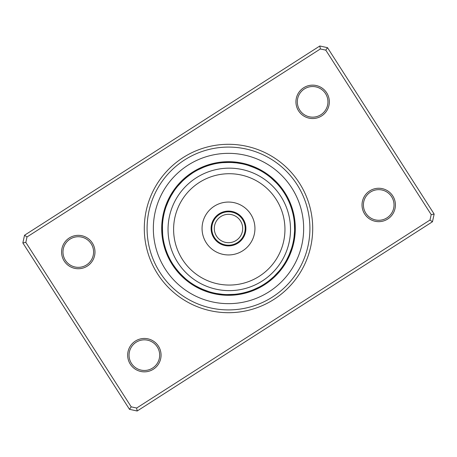 <?xml version="1.0" encoding="UTF-8"?>
<svg xmlns="http://www.w3.org/2000/svg" width="457" height="457" viewBox="0 0 457 457"><rect width="100%" height="100%" fill="white"/><g stroke="black" fill="none" stroke-linecap="round" stroke-linejoin="round"><path stroke-width="0.69" d="M211.797 228.5A16.703 16.703 0 0 0 228.5 245.203A16.703 16.703 0 0 0 245.203 228.5A16.703 16.703 0 0 0 228.5 211.797A16.703 16.703 0 0 0 211.797 228.5M214.304 228.5A14.196 14.196 0 0 0 228.5 242.696A14.196 14.196 0 0 0 242.696 228.5A14.196 14.196 0 0 0 228.5 214.304A14.196 14.196 0 0 0 214.304 228.5M294.182 240.696A7.238 7.238 -81.1 0 1 293.16 242.273L293.2 242.079M293.497 240.565A7.238 7.238 97.4 0 0 294.479 238.965M293.794 238.845A7.238 7.238 95.9 0 0 294.731 237.223M294.565 230.899L294.068 236.926M294.045 237.12A7.238 7.238 -85.6 0 0 294.942 235.475M294.251 235.395A7.238 7.238 92.9 0 0 295.102 233.721M294.576 226.386L294.565 226.038M294.405 233.658A7.238 7.238 91.4 0 0 295.216 231.962M295.285 230.202A7.238 7.238 -90.2 0 1 294.519 231.922L294.531 231.722M294.394 223.165L294.342 222.565A7.238 7.238 0 0 1 295.171 224.244M294.342 222.565L294.588 230.179A7.238 7.238 0 0 0 295.308 228.443M284.511 264.906A7.238 7.238 -58.6 0 1 282.969 265.968L283.077 265.808M285.454 263.415A7.238 7.238 119.9 0 1 283.934 264.517L284.043 264.357M284.865 263.043A7.238 7.238 118.4 0 0 286.356 261.907M287.213 260.37A7.238 7.238 -63.1 0 1 285.756 261.547L285.853 261.381M289.321 254.406L286.608 260.027A7.238 7.238 115.4 0 0 288.036 258.811M287.419 258.485A7.238 7.238 113.9 0 0 288.813 257.228M290.863 250.436L290.732 250.802M288.184 256.925A7.238 7.238 -67.7 0 0 289.549 255.629M291.417 248.785L291.6 248.208A7.238 7.238 0 0 1 291.72 250.082M291.6 248.208L288.915 255.343A7.238 7.238 0 0 0 290.241 254.012M264.483 283.957A7.238 7.238 -36.1 0 0 266.317 283.569M265.928 282.992A7.238 7.238 142.4 0 0 267.756 282.552M269.167 281.501A7.238 7.238 140.9 0 1 267.356 281.986L267.511 281.872M273.514 276.913L268.905 280.827M268.75 280.946A7.238 7.238 -40.6 0 0 270.55 280.409M270.116 279.867A7.238 7.238 137.9 0 0 271.904 279.284M273.223 278.124A7.238 7.238 136.4 0 1 271.458 278.753L271.607 278.621M274.52 276.931A7.238 7.238 -45.2 0 1 272.766 277.599L274.508 275.971M277.719 272.635L277.462 272.92M278.867 271.321L279.256 270.858A7.238 7.238 0 0 1 278.65 272.635M279.256 270.858L274.046 276.416A7.238 7.238 0 0 0 275.777 275.697M240.519 293.508A7.238 7.238 -13.6 0 0 242.364 293.851M246.803 292.023L243.215 292.948M242.227 293.166A7.238 7.238 164.9 0 0 244.084 293.463M248.471 291.52L244.912 292.537M243.929 292.783A7.238 7.238 163.4 0 0 245.786 293.028M247.483 292.549A7.238 7.238 -18.1 0 1 245.615 292.354L246.666 292.063M246.757 292.04L250.356 290.892M251.761 290.384L248.26 291.589M247.294 291.88A7.238 7.238 160.4 0 0 249.162 292.029M253.384 289.749L249.916 291.046M248.956 291.366A7.238 7.238 158.9 0 0 250.83 291.463M252.481 290.852A7.238 7.238 -22.7 0 1 250.607 290.801L251.63 290.429M251.716 290.395L255.217 288.973M253.344 289.767L259.182 287.059L253.252 289.801M259.182 287.059A7.238 7.238 0 0 1 257.942 288.464M252.241 290.201A7.238 7.238 0 0 0 254.115 290.201M214.727 293.16A7.238 7.238 8.9 0 0 216.304 294.182M222.622 294.348L216.435 293.497A7.238 7.238 -172.6 0 0 218.035 294.479M218.155 293.794A7.238 7.238 -174.1 0 0 219.777 294.731M221.525 294.942A7.238 7.238 4.4 0 1 219.88 294.045L220.074 294.068M221.605 294.251A7.238 7.238 -177.1 0 0 223.279 295.102M230.614 294.576L230.962 294.565M223.342 294.405A7.238 7.238 -178.6 0 0 225.038 295.216M226.798 295.285A7.238 7.238 -0.2 0 1 225.078 294.519L225.278 294.531M232.099 294.514L231.71 294.531M233.835 294.394L234.435 294.342A7.238 7.238 0 0 1 232.756 295.171M234.435 294.342L226.821 294.588A7.238 7.238 0 0 0 228.557 295.308M192.094 284.511A7.238 7.238 31.4 0 1 191.032 282.969L191.192 283.077M192.483 283.934A7.238 7.238 -150.1 0 0 193.585 285.454M193.957 284.865A7.238 7.238 -151.6 0 0 195.093 286.356M201 288.618L195.619 285.853M195.453 285.756A7.238 7.238 26.9 0 0 196.63 287.213M198.189 288.036A7.238 7.238 -154.6 0 1 196.973 286.608L197.144 286.699M204.205 289.984L198.515 287.419A7.238 7.238 -156.1 0 0 199.772 288.813M206.564 290.863L206.198 290.732M200.075 288.184A7.238 7.238 22.3 0 0 201.371 289.549M208.215 291.417L208.792 291.6A7.238 7.238 0 0 1 206.918 291.72M208.792 291.6L201.657 288.915A7.238 7.238 0 0 0 202.988 290.241M176.682 269.55L173.146 264.649M173.043 264.483A7.238 7.238 53.9 0 0 173.432 266.317M174.008 265.928A7.238 7.238 -127.6 0 0 174.448 267.756M178.916 272.223L175.06 267.419M175.014 267.356A7.238 7.238 -129.1 0 0 175.499 269.167M180.087 273.514L176.173 268.905M176.054 268.75A7.238 7.238 49.4 0 0 176.591 270.55M181.292 274.777L177.259 270.27M177.133 270.116A7.238 7.238 -132.1 0 0 177.716 271.904M182.526 276.005L178.379 271.607M178.247 271.458A7.238 7.238 -133.6 0 0 178.876 273.223M184.365 277.719L179.532 272.909M179.401 272.766A7.238 7.238 44.8 0 0 180.069 274.52M185.679 278.867L180.635 274.103M186.142 279.256A7.238 7.238 0 0 1 184.365 278.65M180.584 274.046A7.238 7.238 0 0 0 181.303 275.777M163.149 242.364A7.238 7.238 76.4 0 1 163.492 240.519L163.526 240.713M163.897 242.524L164.052 243.215M163.835 242.227A7.238 7.238 -105.1 0 0 163.537 244.084M165.48 248.471L164.463 244.912M164.217 243.929A7.238 7.238 -106.6 0 0 163.972 245.786A66.808 66.808 0 0 1 161.829 232.756A7.238 7.238 0 0 0 162.658 234.435L162.412 226.9M164.726 245.912L164.914 246.591M164.646 245.615A7.238 7.238 71.9 0 0 164.451 247.483M164.971 249.162A7.238 7.238 -109.6 0 1 165.12 247.294L165.411 248.26M168.273 255.754A66.111 66.111 0 0 0 255.754 288.727A66.111 66.111 0 0 0 288.727 201.246A66.111 66.111 0 0 0 201.246 168.273A66.111 66.111 0 0 0 168.273 255.754L169.941 259.182A7.238 7.238 0 0 1 168.536 257.942A66.808 66.808 0 0 0 264.546 284.745A66.808 66.808 0 0 0 284.745 192.454A66.808 66.808 0 0 0 192.454 172.255A66.808 66.808 0 0 0 172.255 264.546A66.808 66.808 0 0 1 168.536 257.942M165.708 249.179L165.634 248.956A7.238 7.238 -111.1 0 0 165.537 250.83M168.907 257.114L169.153 257.628M167.199 253.247L166.199 250.607A7.238 7.238 67.3 0 0 166.148 252.481M166.799 252.241A7.238 7.238 0 0 0 166.799 254.115M163.84 214.727A7.238 7.238 98.9 0 0 162.818 216.304M163.503 216.435A7.238 7.238 -82.6 0 0 162.521 218.035M163.206 218.155A7.238 7.238 -84.1 0 0 162.269 219.777A66.808 66.808 0 0 1 165.28 206.918A7.238 7.238 0 0 0 165.4 208.792L165.702 207.844M162.955 219.88A7.238 7.238 94.4 0 0 162.058 221.525M162.749 221.605A7.238 7.238 -87.1 0 0 161.898 223.279M161.784 225.038A7.238 7.238 -88.6 0 1 162.595 223.342L162.589 223.422M162.424 230.614L162.435 230.962M162.486 232.099L162.469 225.278M162.481 225.078A7.238 7.238 89.8 0 0 161.715 226.798M162.606 233.835L162.658 234.435M162.412 226.821A7.238 7.238 0 0 0 161.692 228.557M170.741 196.339L173.991 191.095M174.031 191.032A7.238 7.238 121.4 0 0 172.489 192.094M173.066 192.483A7.238 7.238 -60.1 0 0 171.546 193.585M178.133 185.679L177.744 186.142A7.238 7.238 0 0 1 178.35 184.365A66.808 66.808 0 0 0 170.644 195.093A7.238 7.238 -61.6 0 1 172.135 193.957L172.095 194.019M168.382 201L171.147 195.619M171.244 195.453A7.238 7.238 116.9 0 0 169.787 196.63M170.392 196.973A7.238 7.238 -64.6 0 0 168.964 198.189M167.016 204.205L169.547 198.584M166.645 205.164L166.525 205.49M169.581 198.515A7.238 7.238 -66.1 0 0 168.187 199.772M166.137 206.564L168.73 200.252M168.816 200.075A7.238 7.238 112.3 0 0 167.451 201.371M166.759 202.988A7.238 7.238 0 0 1 168.085 201.657L168.056 201.731M165.583 208.215L165.4 208.792M187.45 176.682L192.351 173.146M192.517 173.043A7.238 7.238 143.9 0 0 190.683 173.432M186.096 177.784L191.072 174.008A7.238 7.238 -37.6 0 0 189.244 174.448M203.656 167.233L197.818 169.941A7.238 7.238 0 0 1 199.058 168.536A66.808 66.808 0 0 0 187.833 175.499A7.238 7.238 -39.1 0 1 189.644 175.014L189.489 175.128M183.486 180.087L188.095 176.173M188.25 176.054A7.238 7.238 139.4 0 0 186.45 176.591M182.223 181.292L186.73 177.259M186.884 177.133A7.238 7.238 -42.1 0 0 185.096 177.716M185.542 178.247A7.238 7.238 -43.6 0 0 183.777 178.876M179.281 184.365L179.538 184.08M184.234 179.401A7.238 7.238 134.8 0 0 182.48 180.069M177.744 186.142L182.897 180.635M182.954 180.584A7.238 7.238 0 0 0 181.223 181.303M216.481 163.492A7.238 7.238 166.4 0 0 214.636 163.149M210.197 164.977L213.785 164.052M214.773 163.835A7.238 7.238 -15.1 0 0 212.916 163.537M208.529 165.48L212.088 164.463M213.071 164.217A7.238 7.238 -16.6 0 0 211.214 163.972A66.808 66.808 0 0 1 224.244 161.829A7.238 7.238 0 0 0 222.565 162.658L230.179 162.412A7.238 7.238 0 0 0 228.443 161.692M209.517 164.451A7.238 7.238 161.9 0 1 211.385 164.646L210.334 164.937M210.243 164.96L206.644 166.108M205.239 166.616L208.74 165.411M209.706 165.12A7.238 7.238 -19.6 0 0 207.838 164.971M203.616 167.251L207.084 165.954M208.044 165.634A7.238 7.238 -21.1 0 0 206.17 165.537M204.519 166.148A7.238 7.238 157.3 0 1 206.393 166.199L205.37 166.571M205.284 166.605L201.783 168.027M197.818 169.941L203.748 167.199M204.759 166.799A7.238 7.238 0 0 0 202.885 166.799M236.115 162.829L242.079 163.8M242.273 163.84A7.238 7.238 -171.1 0 0 240.696 162.818M238.965 162.521A7.238 7.238 7.4 0 1 240.565 163.503L240.371 163.463M238.845 163.206A7.238 7.238 5.9 0 0 237.223 162.269A66.808 66.808 0 0 1 250.082 165.28A7.238 7.238 0 0 0 248.208 165.4L255.343 168.085A7.238 7.238 0 0 0 254.012 166.759M230.899 162.435L236.926 162.932M237.12 162.955A7.238 7.238 -175.6 0 0 235.475 162.058M235.395 162.749A7.238 7.238 2.9 0 0 233.721 161.898M227.42 162.401L233.464 162.578M233.658 162.595A7.238 7.238 1.4 0 0 231.962 161.784M224.901 162.486L231.722 162.469M231.922 162.481A7.238 7.238 179.8 0 0 230.202 161.715M223.165 162.606L222.565 162.658M265.968 174.031A7.238 7.238 -148.6 0 0 264.906 172.489M264.517 173.066A7.238 7.238 29.9 0 0 263.415 171.546M263.043 172.135A7.238 7.238 28.4 0 0 261.907 170.644A66.808 66.808 0 0 1 272.635 178.35A7.238 7.238 0 0 0 270.858 177.744L276.416 182.954A7.238 7.238 0 0 0 275.697 181.223M260.37 169.787A7.238 7.238 -153.1 0 1 261.547 171.244L261.381 171.147M258.811 168.964A7.238 7.238 25.4 0 1 260.027 170.392L259.856 170.301M251.836 166.645L251.51 166.525M252.795 167.016L258.485 169.581A7.238 7.238 23.9 0 0 257.228 168.187M249.865 165.937L256.748 168.73M256.925 168.816A7.238 7.238 -157.7 0 0 255.629 167.451M248.785 165.583L248.208 165.4M283.569 190.683A7.238 7.238 -126.1 0 1 283.957 192.517L283.854 192.351M282.992 191.072A7.238 7.238 52.4 0 0 282.552 189.244M281.986 189.644A7.238 7.238 50.9 0 0 281.501 187.833A66.808 66.808 0 0 1 284.745 192.454A66.808 66.808 0 0 0 192.454 172.255A66.808 66.808 0 0 0 172.255 264.546M280.409 186.45A7.238 7.238 -130.6 0 1 280.946 188.25L280.827 188.095M279.867 186.884A7.238 7.238 47.9 0 0 279.284 185.096M278.753 185.542A7.238 7.238 46.4 0 0 278.124 183.777M276.931 182.48A7.238 7.238 -135.2 0 1 277.599 184.234L277.468 184.091M271.321 178.133L270.858 177.744M293.851 214.636A7.238 7.238 -103.6 0 1 293.508 216.481L293.474 216.287M292.023 210.197L292.948 213.785M293.166 214.773A7.238 7.238 74.9 0 0 293.463 212.916M291.52 208.529L292.52 212.019M292.783 213.071A7.238 7.238 73.4 0 0 293.028 211.214M292.549 209.517A7.238 7.238 -108.1 0 1 292.354 211.385L292.063 210.334M292.04 210.243L290.892 206.644M290.166 204.679L291.589 208.74M291.88 209.706A7.238 7.238 70.4 0 0 292.029 207.838M291.086 207.204L291.366 208.044A7.238 7.238 68.9 0 0 291.463 206.17M289.527 203.074L290.801 206.393A7.238 7.238 -112.7 0 0 290.852 204.519M287.059 197.818L288.727 201.246L287.059 197.818A7.238 7.238 0 0 1 288.464 199.058M290.098 204.496L290.201 204.759A7.238 7.238 0 0 0 290.201 202.885M294.474 224.301L294.531 225.29M289.761 203.645L290.138 204.599M169.941 259.182L169.518 258.354M167.473 253.926L167.325 253.555M272.183 178.876L272.92 179.538M157.608 273.932A84.202 84.202 0 0 1 183.068 157.608A84.202 84.202 0 0 1 299.392 183.068A84.202 84.202 0 0 1 273.932 299.392A84.202 84.202 0 0 1 157.608 273.932M297.05 184.571A81.42 81.42 0 0 0 184.571 159.95A81.42 81.42 0 0 0 159.95 272.429A81.42 81.42 0 0 0 272.429 297.05A81.42 81.42 0 0 0 297.05 184.571A81.42 81.42 0 0 1 272.429 297.05A81.42 81.42 0 0 1 159.95 272.429A81.42 81.42 0 0 1 184.571 159.95A81.42 81.42 0 0 1 297.05 184.571M364.657 213.973A16.703 16.703 0 0 1 369.707 190.9A16.703 16.703 0 0 1 392.78 195.95A16.703 16.703 0 0 1 387.73 219.023A16.703 16.703 0 0 1 364.657 213.973M391.609 196.704A15.31 15.31 0 0 0 370.461 192.071A15.31 15.31 0 0 0 365.829 213.225A15.31 15.31 0 0 0 386.982 217.852A15.31 15.31 0 0 0 391.609 196.704M130.302 364.166A16.703 16.703 0 0 1 135.352 341.093A16.703 16.703 0 0 1 158.425 346.143A16.703 16.703 0 0 1 153.375 369.216A16.703 16.703 0 0 1 130.302 364.166M157.254 346.892A15.31 15.31 0 0 0 136.106 342.264A15.31 15.31 0 0 0 131.473 363.418A15.31 15.31 0 0 0 152.627 368.045A15.31 15.31 0 0 0 157.254 346.892M64.22 261.05A16.703 16.703 0 0 1 69.27 237.977A16.703 16.703 0 0 1 92.343 243.027A16.703 16.703 0 0 1 87.293 266.1A16.703 16.703 0 0 1 64.22 261.05M91.172 243.775A15.31 15.31 0 0 0 70.018 239.148A15.31 15.31 0 0 0 65.391 260.296A15.31 15.31 0 0 0 86.539 264.929A15.31 15.31 0 0 0 91.172 243.775M298.575 110.857A16.703 16.703 0 0 1 303.625 87.784A16.703 16.703 0 0 1 326.698 92.834A16.703 16.703 0 0 1 321.648 115.907A16.703 16.703 0 0 1 298.575 110.857M325.527 93.582A15.31 15.31 0 0 0 304.373 88.955A15.31 15.31 0 0 0 299.746 110.108A15.31 15.31 0 0 0 320.894 114.736A15.31 15.31 0 0 0 325.527 93.582M432.465 221.765L137.18 411.003L129.485 409.323L22.85 242.93L24.535 235.235L319.82 45.997L327.515 47.677L434.15 214.07L432.465 221.765L429.991 220.04L431.185 214.601L325.79 50.15L320.351 48.962L27.009 236.96L25.815 242.399L131.21 406.85L136.649 408.038L429.991 220.04M25.815 242.399L22.85 242.93M24.535 235.235L27.009 236.96M319.82 45.997L320.351 48.962M131.21 406.85L129.485 409.323M327.515 47.677L325.79 50.15M136.649 408.038L137.18 411.003M434.15 214.07L431.185 214.601M265.871 271.344A55.668 55.668 0 0 0 271.23 192.791A55.668 55.668 0 0 0 192.683 187.439A55.668 55.668 0 0 0 187.324 265.985A55.668 55.668 0 0 0 265.871 271.344M189.021 183.246A61.238 61.238 0 0 1 275.422 189.135A61.238 61.238 0 0 1 269.533 275.537A61.238 61.238 0 0 1 183.131 269.647A61.238 61.238 0 0 1 189.021 183.246M217.064 215.39A17.395 17.395 0 0 0 215.39 239.936A17.395 17.395 0 0 0 239.936 241.61A17.395 17.395 0 0 0 241.61 217.064A17.395 17.395 0 0 0 217.064 215.39M211.117 208.575A26.443 26.443 0 0 0 208.575 245.883A26.443 26.443 0 0 0 245.883 248.425A26.443 26.443 0 0 0 248.425 211.117A26.443 26.443 0 0 0 211.117 208.575M291.777 187.947A75.154 75.154 0 0 1 269.053 291.777A75.154 75.154 0 0 1 165.223 269.053A75.154 75.154 0 0 1 187.947 165.223A75.154 75.154 0 0 1 291.777 187.947M163.972 245.786A66.808 66.808 0 0 1 161.829 232.756M162.269 219.777A66.808 66.808 0 0 1 165.28 206.918M170.644 195.093A66.808 66.808 0 0 1 178.35 184.365M187.833 175.499A66.808 66.808 0 0 1 199.058 168.536M211.214 163.972A66.808 66.808 0 0 1 224.244 161.829M237.223 162.269A66.808 66.808 0 0 1 250.082 165.28M261.907 170.644A66.808 66.808 0 0 1 272.635 178.35M281.501 187.833A66.808 66.808 0 0 1 284.745 192.454"/></g></svg>
